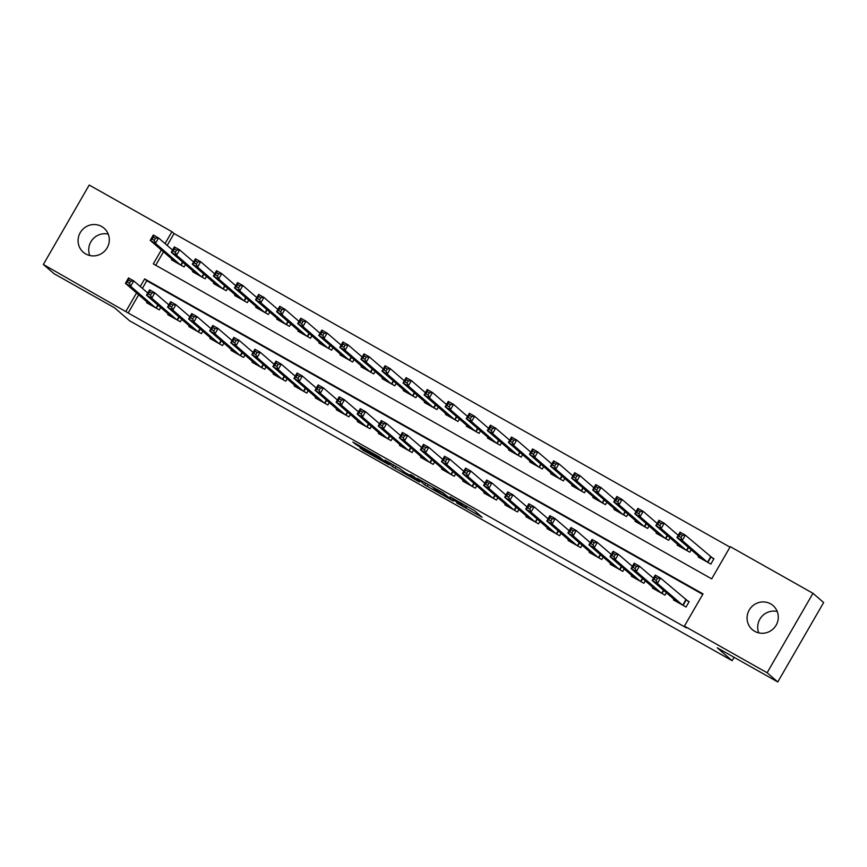 <?xml version="1.0" encoding="UTF-8"?>
<svg xmlns="http://www.w3.org/2000/svg" width="867" height="867" viewBox="0 0 867 867"><rect width="100%" height="100%" fill="white"/><g stroke="black" fill="none" stroke-linecap="round" stroke-linejoin="round"><path stroke-width="1.3" d="M456.714 502.968L482.128 517.296L474.542 510.728L450.071 496.802L462.089 504.356L452.823 499.609L465.991 507.715L456.714 502.968M101.612 226.471A15.888 15.465 130.8 0 1 106.327 249.1A15.888 15.465 130.8 0 1 83.297 252.232A15.888 15.465 130.8 0 1 101.612 226.471M770.579 603.844A15.888 15.465 130.8 0 1 775.304 626.483A15.888 15.465 130.8 0 1 752.274 629.605A15.888 15.465 130.8 0 1 770.579 603.844M359.903 447.556L362.861 450.114L388.947 464.734L378.879 456.649L352.826 442.072L357.865 445.811L379.757 457.646L384.84 462.078L359.903 447.556M161.349 249.999L153.318 263.893L711.677 578.863L730.274 546.654L812.975 593.31L823.65 602.522L777.786 681.961L717.204 647.79L732.149 660.687L129.551 320.757L114.607 307.861L54.025 273.69L43.35 264.478L89.214 185.039L171.915 231.684L165.055 243.584M777.786 681.961L767.111 672.759L684.41 626.104L703.007 593.895L144.648 278.925L140.259 286.522M138.687 294.78L128.186 312.976L686.545 627.946L684.41 626.104M128.186 312.976L43.35 264.478M424.689 484.87L453.268 501.018L443.2 492.933L417.103 478.302L424.689 484.87L425.73 483.071M419.422 482.019L392.534 466.728L384.948 460.16L399.568 468.44L405.117 472.613L413.732 477.37L410.47 474.542L413.396 476.211L419.661 481.608M673.832 599.162L673.41 599.899L686.046 607.03L689.146 601.665L685.461 599.585M652.764 587.273L652.331 588.01L664.978 595.141L666.376 592.725M631.685 575.395L631.263 576.132L643.91 583.263L645.297 580.847M610.617 563.507L610.195 564.244L622.842 571.375L624.229 568.958M589.549 551.618L589.126 552.355L601.763 559.486L603.161 557.069M568.481 539.74L568.058 540.466L580.695 547.597L582.093 545.191M547.413 527.851L546.99 528.588L559.627 535.719L561.025 533.303M526.345 515.963L525.911 516.699L538.559 523.831L539.957 521.414M505.266 504.074L504.843 504.811L517.491 511.942L518.878 509.525M484.198 492.196L483.775 492.922L496.423 500.053L497.81 497.647M463.13 480.307L462.707 481.044L475.344 488.175L476.742 485.758M442.062 468.418L441.639 469.155L454.275 476.286L455.674 473.87M420.994 456.53L420.56 457.267L433.207 464.398L434.605 461.981M399.915 444.652L399.492 445.389L412.139 452.52L413.526 450.103M378.846 432.763L378.424 433.5L391.071 440.631L392.458 438.214M357.778 420.874L357.356 421.611L369.992 428.742L371.39 426.326M336.71 408.996L336.288 409.723L348.924 416.854L350.322 414.448M315.642 397.108L315.22 397.845L327.856 404.976L329.254 402.559M294.574 385.219L294.141 385.956L306.788 393.087L308.186 390.67M273.495 373.33L273.072 374.067L285.72 381.198L287.107 378.781M252.427 361.452L252.004 362.178L264.652 369.309L266.039 366.904M231.359 349.564L230.936 350.301L243.573 357.432L244.971 355.015M210.291 337.675L209.868 338.412L222.505 345.543L223.903 343.126M189.223 325.786L188.789 326.523L201.437 333.654L202.835 331.248M168.144 313.908L167.721 314.645L180.369 321.776L181.756 319.359M702.725 594.383L146.783 280.767L142.394 288.364M160.688 307.471L159.3 309.887L146.653 302.756L147.076 302.019M729.992 547.142L174.05 233.526L167.19 245.426M163.484 251.842L155.735 265.259M698.629 556.224L698.195 556.961L710.842 564.092L713.942 558.716L710.257 556.636M691.162 549.786L689.774 552.203L677.127 545.072L677.55 544.335M670.093 537.898L668.706 540.314L656.059 533.183L656.482 532.446M649.025 526.02L647.627 528.426L634.991 521.295L635.413 520.568M627.957 514.131L626.559 516.548L613.923 509.417L614.345 508.68M606.889 502.242L605.491 504.659L592.844 497.528L593.277 496.791M585.81 490.354L584.423 492.77L571.776 485.639L572.198 484.902M564.742 478.476L563.355 480.892L550.708 473.75L551.13 473.024M543.674 466.587L542.276 469.004L529.639 461.873L530.062 461.136M522.606 454.698L521.208 457.115L508.571 449.984L508.994 449.247M501.538 442.82L500.14 445.226L487.503 438.095L487.926 437.369M480.459 430.932L479.072 433.348L466.424 426.217L466.847 425.48M459.391 419.043L458.004 421.46L445.356 414.328L445.779 413.592M438.323 407.154L436.925 409.571L424.288 402.44L424.711 401.703M417.255 395.276L415.857 397.682L403.22 390.551L403.643 389.825M396.186 383.387L394.788 385.804L382.152 378.673L382.575 377.936M375.118 371.499L373.72 373.915L361.073 366.784L361.506 366.047M354.039 359.61L352.652 362.027L340.005 354.896L340.428 354.159M332.971 347.732L331.584 350.149L318.937 343.018L319.359 342.281M311.903 335.843L310.505 338.26L297.869 331.129L298.291 330.392M290.835 323.955L289.437 326.371L276.801 319.24L277.223 318.503M269.767 312.077L268.369 314.483L255.732 307.352L256.155 306.625M248.688 300.188L247.301 302.605L234.654 295.474L235.076 294.737M227.62 288.299L226.233 290.716L213.585 283.585L214.008 282.848M206.552 276.41L205.154 278.827L192.517 271.696L192.94 270.959M185.484 264.533L184.086 266.938L171.449 259.807L171.872 259.081M732.149 660.687L734.1 657.316M812.975 593.31L767.111 672.759M174.05 233.526L171.915 231.684M136.553 292.938L126.051 311.134M146.783 280.767L144.648 278.925M758.755 632.888A15.888 15.465 130.8 0 1 777.222 611.484M89.778 255.516A15.888 15.465 130.8 0 1 108.245 234.112M448.716 498.373L443.254 493.225L433.099 487.72L437.759 491.784L448.716 498.373M405.799 473.815L416.973 480.199L412.627 477.023L404.011 472.255L405.799 473.815M678.904 536.326L681.007 537.507L682.253 535.362L680.14 534.18L678.904 536.326L676.943 537.518L680.042 532.154L685.309 535.123L682.21 540.499L676.943 537.518L701.891 559.031M713.747 559.052L685.309 535.123L682.253 535.362M707.158 562.011L682.21 540.499L681.007 537.507M680.042 532.154L680.14 534.18M656.211 580.457L657.457 578.311L655.344 577.119L654.108 579.264L656.211 580.457L657.424 583.437L652.157 580.467L655.257 575.092L660.524 578.072L657.424 583.437L682.362 604.949M677.094 601.98L652.157 580.467L654.108 579.264M657.457 578.311L660.524 578.072L688.962 601.991M655.344 577.119L655.257 575.092M657.836 524.437L659.939 525.63L661.174 523.484L659.072 522.292L657.836 524.437L655.875 525.64L658.974 520.265L664.241 523.235L661.142 528.61L655.875 525.64L680.812 547.153M678.232 535.307L664.241 523.235L661.174 523.484M686.079 550.122L661.142 528.61L659.939 525.63M658.974 520.265L659.072 522.292M636.757 512.549L638.871 513.741L640.106 511.595L638.004 510.403L636.757 512.549L634.807 513.752L637.906 508.387L643.173 511.357L640.074 516.721L634.807 513.752L659.744 535.264M657.153 523.419L643.173 511.357L640.106 511.595M665.011 538.234L640.074 516.721L638.871 513.741M637.906 508.387L638.004 510.403M615.689 500.671L617.803 501.852L619.038 499.706L616.936 498.525L615.689 500.671L613.738 501.863L616.838 496.498L622.105 499.468L619.005 504.832L613.738 501.863L638.676 523.375M636.085 511.53L622.105 499.468L619.038 499.706M643.943 526.345L619.005 504.832L617.803 501.852M616.838 496.498L616.936 498.525M594.621 488.782L596.724 489.974L597.97 487.818L595.857 486.636L594.621 488.782L592.67 489.974L595.77 484.61L601.037 487.579L597.937 492.955L592.67 489.974L617.607 511.497M615.017 499.641L601.037 487.579L597.97 487.818M622.874 514.467L597.937 492.955L596.724 489.974M595.77 484.61L595.857 486.636M635.143 568.568L636.389 566.422L634.276 565.23L633.04 567.376L635.143 568.568L636.356 571.548L631.089 568.579L634.178 563.214L639.456 566.184L636.356 571.548L661.293 593.061M656.026 590.091L631.089 568.579L633.04 567.376M636.389 566.422L639.456 566.184L653.436 578.246M634.276 565.23L634.178 563.214M614.074 556.679L615.321 554.533L613.207 553.352L611.972 555.498L614.074 556.679L615.277 559.659L610.01 556.69L613.11 551.325L618.377 554.295L615.277 559.659L640.225 581.183M634.958 578.202L610.01 556.69L611.972 555.498M615.321 554.533L618.377 554.295L632.368 566.357M613.207 553.352L613.11 551.325M593.006 544.801L594.242 542.655L592.139 541.463L590.904 543.609L593.006 544.801L594.209 547.781L588.942 544.812L592.042 539.437L597.309 542.406L594.209 547.781L619.146 569.294M613.879 566.324L588.942 544.812L590.904 543.609M594.242 542.655L597.309 542.406L611.3 554.479M592.139 541.463L592.042 539.437M571.938 532.912L573.174 530.767L571.071 529.574L569.825 531.72L571.938 532.912L573.141 535.893L567.874 532.923L570.974 527.559L576.241 530.528L573.141 535.893L598.078 557.405M592.811 554.436L567.874 532.923L569.825 531.72M573.174 530.767L576.241 530.528L590.221 542.59M571.071 529.574L570.974 527.559M573.553 476.893L575.655 478.085L576.902 475.94L574.788 474.748L573.553 476.893L571.591 478.096L574.691 472.721L579.958 475.701L576.869 481.066L571.591 478.096L596.539 499.609M593.949 487.763L579.958 475.701L576.902 475.94M601.806 502.578L576.869 481.066L575.655 478.085M574.691 472.721L574.788 474.748M550.87 521.024L552.106 518.878L550.003 517.686L548.757 519.842L550.87 521.024L552.073 524.004L546.806 521.034L549.906 515.67L555.173 518.639L552.073 524.004L577.01 545.516M571.743 542.547L546.806 521.034L548.757 519.842M552.106 518.878L555.173 518.639L569.153 530.702M550.003 517.686L549.906 515.67M552.485 465.005L554.587 466.197L555.823 464.051L553.72 462.859L552.485 465.005L550.523 466.208L553.623 460.843L558.89 463.812L555.79 469.177L550.523 466.208L575.46 487.72M572.881 475.875L558.89 463.812L555.823 464.051M580.738 490.689L555.79 469.177L554.587 466.197M553.623 460.843L553.72 462.859M529.791 509.146L531.038 506.989L528.924 505.808L527.689 507.954L529.791 509.146L531.005 512.126L525.738 509.146L528.837 503.781L534.105 506.751L531.005 512.126L555.942 533.639M550.675 530.669L525.738 509.146L527.689 507.954M531.038 506.989L534.105 506.751L548.085 518.813M528.924 505.808L528.837 503.781M531.406 453.127L533.519 454.308L534.755 452.162L532.652 450.981L531.406 453.127L529.455 454.319L532.555 448.954L537.822 451.924L534.722 457.288L529.455 454.319L554.392 475.831M551.802 463.986L537.822 451.924L534.755 452.162M559.659 478.812L534.722 457.288L533.519 454.308M532.555 448.954L532.652 450.981M508.723 497.257L509.969 495.111L507.856 493.919L506.621 496.065L508.723 497.257L509.926 500.237L504.659 497.268L507.759 491.892L513.026 494.873L509.926 500.237L534.874 521.75M529.607 518.78L504.659 497.268L506.621 496.065M509.969 495.111L513.026 494.873L527.017 506.935M507.856 493.919L507.759 491.892M510.338 441.238L512.451 442.43L513.687 440.284L511.584 439.092L510.338 441.238L508.387 442.441L511.487 437.066L516.754 440.035L513.654 445.41L508.387 442.441L533.324 463.953M530.734 452.108L516.754 440.035L513.687 440.284M538.591 466.923L513.654 445.41L512.451 442.43M511.487 437.066L511.584 439.092M487.655 485.368L488.89 483.222L486.788 482.03L485.553 484.176L487.655 485.368L488.858 488.349L483.591 485.379L486.69 480.015L491.957 482.984L488.858 488.349L513.795 509.861M508.528 506.892L483.591 485.379L485.553 484.176M488.89 483.222L491.957 482.984L505.949 495.046M486.788 482.03L486.69 480.015M489.27 429.349L491.383 430.541L492.619 428.396L490.505 427.203L489.27 429.349L487.319 430.552L490.419 425.188L495.686 428.157L492.586 433.522L487.319 430.552L512.256 452.065M509.666 440.219L495.686 428.157L492.619 428.396M517.523 455.034L492.586 433.522L491.383 430.541M490.419 425.188L490.505 427.203M466.587 473.48L467.822 471.334L465.72 470.152L464.474 472.298L466.587 473.48L467.79 476.46L462.523 473.49L465.622 468.126L470.889 471.095L467.79 476.46L492.727 497.983M487.46 495.003L462.523 473.49L464.474 472.298M467.822 471.334L470.889 471.095L484.87 483.157M465.72 470.152L465.622 468.126M468.202 417.471L470.304 418.653L471.55 416.507L469.437 415.315L468.202 417.471L466.251 418.663L469.35 413.299L474.617 416.268L471.518 421.633L466.251 418.663L491.188 440.176M488.598 428.331L474.617 416.268L471.55 416.507M496.455 443.145L471.518 421.633L470.304 418.653M469.35 413.299L469.437 415.315M445.519 461.602L446.754 459.445L444.652 458.264L443.405 460.41L445.519 461.602L446.722 464.582L441.455 461.602L444.554 456.237L449.821 459.207L446.722 464.582L471.659 486.094M466.392 483.125L441.455 461.602L443.405 460.41M446.754 459.445L449.821 459.207L463.802 471.269M444.652 458.264L444.554 456.237M447.134 405.583L449.236 406.764L450.482 404.618L448.369 403.437L447.134 405.583L445.172 406.775L448.272 401.41L453.539 404.38L450.439 409.755L445.172 406.775L470.12 428.298M467.53 416.442L453.539 404.38L450.482 404.618M475.387 431.267L450.439 409.755L449.236 406.764M448.272 401.41L448.369 403.437M424.44 449.713L425.686 447.567L423.573 446.375L422.337 448.521L424.44 449.713L425.654 452.693L420.387 449.724L423.486 444.348L428.753 447.329L425.654 452.693L450.591 474.206M445.324 471.236L420.387 449.724L422.337 448.521M425.686 447.567L428.753 447.329L442.734 459.391M423.573 446.375L423.486 444.348M426.065 393.694L428.168 394.886L429.403 392.74L427.301 391.548L426.065 393.694L424.104 394.897L427.203 389.521L432.47 392.502L429.371 397.866L424.104 394.897L449.041 416.409M446.462 404.564L432.47 392.502L429.403 392.74M454.308 419.379L429.371 397.866L428.168 394.886M427.203 389.521L427.301 391.548M403.372 437.824L404.618 435.678L402.505 434.486L401.269 436.632L403.372 437.824L404.586 440.804L399.319 437.835L402.407 432.47L407.685 435.44L404.586 440.804L429.523 462.317M424.256 459.347L399.319 437.835L401.269 436.632M404.618 435.678L407.685 435.44L421.665 447.502M402.505 434.486L402.407 432.47M382.304 425.935L383.539 423.79L381.437 422.608L380.201 424.754L382.304 425.935L383.507 428.916L378.24 425.946L381.339 420.582L386.606 423.551L383.507 428.916L408.455 450.439M403.188 447.459L378.24 425.946L380.201 424.754M383.539 423.79L386.606 423.551L400.597 435.613M381.437 422.608L381.339 420.582M361.236 414.058L362.471 411.912L360.369 410.72L359.133 412.865L361.236 414.058L362.439 417.038L357.171 414.068L360.271 408.693L365.538 411.662L362.439 417.038L387.376 438.55M382.109 435.581L357.171 414.068L359.133 412.865M362.471 411.912L365.538 411.662L379.529 423.735M360.369 410.72L360.271 408.693M404.987 381.805L407.1 382.997L408.335 380.851L406.233 379.659L404.987 381.805L403.036 383.008L406.135 377.644L411.402 380.613L408.303 385.978L403.036 383.008L427.973 404.521M425.383 392.675L411.402 380.613L408.335 380.851M433.24 407.49L408.303 385.978L407.1 382.997M406.135 377.644L406.233 379.659M383.918 369.927L386.032 371.109L387.267 368.963L385.165 367.781L383.918 369.927L381.968 371.119L385.067 365.755L390.334 368.724L387.235 374.089L381.968 371.119L406.905 392.632M404.315 380.786L390.334 368.724L387.267 368.963M412.172 395.612L387.235 374.089L386.032 371.109M385.067 365.755L385.165 367.781M362.85 358.038L364.953 359.231L366.199 357.074L364.086 355.893L362.85 358.038L360.9 359.231L363.999 353.866L369.266 356.836L366.167 362.211L360.9 359.231L385.837 380.754M383.247 368.898L369.266 356.836L366.199 357.074M391.104 383.723L366.167 362.211L364.953 359.231M363.999 353.866L364.086 355.893M340.167 402.169L341.403 400.023L339.3 398.831L338.054 400.977L340.167 402.169L341.37 405.149L336.103 402.18L339.203 396.815L344.47 399.785L341.37 405.149L366.308 426.662M361.04 423.692L336.103 402.18L338.054 400.977M341.403 400.023L344.47 399.785L358.45 411.847M339.3 398.831L339.203 396.815M341.782 346.15L343.885 347.342L345.131 345.196L343.018 344.004L341.782 346.15L339.821 347.353L342.92 341.977L348.187 344.958L345.099 350.322L339.821 347.353L364.769 368.865M362.178 357.02L348.187 344.958L345.131 345.196M370.036 371.835L345.099 350.322L343.885 347.342M342.92 341.977L343.018 344.004M319.099 390.28L320.335 388.134L318.232 386.942L316.986 389.099L319.099 390.28L320.302 393.26L315.035 390.291L318.135 384.926L323.402 387.896L320.302 393.26L345.239 414.773M339.972 411.803L315.035 390.291L316.986 389.099M320.335 388.134L323.402 387.896L337.382 399.958M318.232 386.942L318.135 384.926M320.714 334.261L322.817 335.453L324.052 333.307L321.95 332.115L320.714 334.261L318.753 335.464L321.852 330.099L327.119 333.069L324.02 338.433L318.753 335.464L343.69 356.976M341.11 345.131L327.119 333.069L324.052 333.307M348.967 359.946L324.02 338.433L322.817 335.453M321.852 330.099L321.95 332.115M298.02 378.402L299.267 376.245L297.153 375.064L295.918 377.21L298.02 378.402L299.234 381.382L293.967 378.402L297.067 373.038L302.334 376.007L299.234 381.382L324.171 402.895M318.904 399.925L293.967 378.402L295.918 377.21M299.267 376.245L302.334 376.007L316.314 388.069M297.153 375.064L297.067 373.038M299.635 322.383L301.749 323.564L302.984 321.419L300.882 320.237L299.635 322.383L297.684 323.575L300.784 318.211L306.051 321.18L302.951 326.545L297.684 323.575L322.622 345.088M320.031 333.242L306.051 321.18L302.984 321.419M327.889 348.068L302.951 326.545L301.749 323.564M300.784 318.211L300.882 320.237M276.952 366.513L278.199 364.368L276.085 363.175L274.85 365.321L276.952 366.513L278.155 369.494L272.888 366.524L275.988 361.149L281.255 364.129L278.155 369.494L303.103 391.006M297.836 388.037L272.888 366.524L274.85 365.321M278.199 364.368L281.255 364.129L295.246 376.191M276.085 363.175L275.988 361.149M278.567 310.494L280.68 311.687L281.916 309.541L279.813 308.349L278.567 310.494L276.616 311.697L279.716 306.322L284.983 309.291L281.883 314.667L276.616 311.697L301.553 333.21M298.963 321.364L284.983 309.291L281.916 309.541M306.82 336.179L281.883 314.667L280.68 311.687M279.716 306.322L279.813 308.349M255.884 354.625L257.12 352.479L255.017 351.287L253.782 353.433L255.884 354.625L257.087 357.605L251.82 354.636L254.92 349.271L260.187 352.24L257.087 357.605L282.024 379.117M276.757 376.148L251.82 354.636L253.782 353.433M257.12 352.479L260.187 352.24L274.178 364.303M255.017 351.287L254.92 349.271M257.499 298.606L259.612 299.798L260.848 297.652L258.734 296.46L257.499 298.606L255.548 299.809L258.648 294.444L263.915 297.414L260.815 302.778L255.548 299.809L280.485 321.321M277.895 309.476L263.915 297.414L260.848 297.652M285.752 324.291L260.815 302.778L259.612 299.798M258.648 294.444L258.734 296.46M234.816 342.736L236.052 340.59L233.949 339.409L232.703 341.555L234.816 342.736L236.019 345.716L230.752 342.747L233.852 337.382L239.119 340.352L236.019 345.716L260.956 367.24M255.689 364.259L230.752 342.747L232.703 341.555M236.052 340.59L239.119 340.352L253.099 352.414M233.949 339.409L233.852 337.382M236.431 286.728L238.533 287.909L239.78 285.763L237.666 284.571L236.431 286.728L234.48 287.92L237.58 282.555L242.847 285.525L239.747 290.889L234.48 287.92L259.417 309.432M256.827 297.587L242.847 285.525L239.78 285.763M264.684 312.402L239.747 290.889L238.533 287.909M237.58 282.555L237.666 284.571M213.748 330.858L214.983 328.712L212.881 327.52L211.635 329.666L213.748 330.858L214.951 333.838L209.684 330.858L212.783 325.493L218.05 328.463L214.951 333.838L239.888 355.351M234.621 352.381L209.684 330.858L211.635 329.666M214.983 328.712L218.05 328.463L232.031 340.536M212.881 327.52L212.783 325.493M215.363 274.839L217.465 276.031L218.712 273.874L216.598 272.693L215.363 274.839L213.401 276.031L216.501 270.667L221.768 273.636L218.668 279.011L213.401 276.031L238.349 297.554M235.759 285.698L221.768 273.636L218.712 273.874M243.616 300.524L218.668 279.011L217.465 276.031M216.501 270.667L216.598 272.693M192.669 318.969L193.915 316.823L191.802 315.631L190.567 317.777L192.669 318.969L193.883 321.95L188.616 318.98L191.715 313.605L196.982 316.585L193.883 321.95L218.82 343.462M213.553 340.493L188.616 318.98L190.567 317.777M193.915 316.823L196.982 316.585L210.963 328.647M191.802 315.631L191.715 313.605M194.295 262.95L196.397 264.142L197.633 261.997L195.53 260.804L194.295 262.95L192.333 264.153L195.433 258.778L200.7 261.758L197.6 267.123L192.333 264.153L217.27 285.666M214.691 273.82L200.7 261.758L197.633 261.997M222.537 288.635L197.6 267.123L196.397 264.142M195.433 258.778L195.53 260.804M173.216 251.062L175.329 252.254L176.565 250.108L174.462 248.916L173.216 251.062L171.265 252.264L174.365 246.9L179.632 249.869L176.532 255.234L171.265 252.264L196.202 273.777M193.612 261.932L179.632 249.869L176.565 250.108M201.469 276.746L176.532 255.234L175.329 252.254M174.365 246.9L174.462 248.916M152.148 239.184L154.261 240.365L155.496 238.219L153.394 237.038L152.148 239.184L150.197 240.376L153.296 235.011L158.563 237.981L155.464 243.345L150.197 240.376L175.134 261.888M172.544 250.043L158.563 237.981L155.496 238.219M180.401 264.868L155.464 243.345L154.261 240.365M153.296 235.011L153.394 237.038M171.601 307.081L172.847 304.935L170.734 303.743L169.499 305.899L171.601 307.081L172.815 310.061L167.537 307.091L170.636 301.727L175.914 304.696L172.815 310.061L197.752 331.573M192.485 328.604L167.537 307.091L169.499 305.899M172.847 304.935L175.914 304.696L189.895 316.758M170.734 303.743L170.636 301.727M150.533 295.192L151.768 293.046L149.666 291.865L148.43 294.011L150.533 295.192L151.736 298.172L146.469 295.203L149.568 289.838L154.835 292.808L151.736 298.172L176.684 319.695M171.417 316.715L146.469 295.203L148.43 294.011M151.768 293.046L154.835 292.808L168.827 304.87M149.666 291.865L149.568 289.838M129.465 283.314L130.7 281.168L128.598 279.976L127.362 282.122L129.465 283.314L130.668 286.294L125.401 283.325L128.5 277.949L133.767 280.919L130.668 286.294L155.605 307.807M150.338 304.837L125.401 283.325L127.362 282.122M130.7 281.168L133.767 280.919L147.748 292.992M128.598 279.976L128.5 277.949M466.836 506.263L465.991 507.715M466.121 505.862L465.362 507.173M462.425 503.77L462.089 504.356M428.265 484.501L427.182 486.398M450.211 498.352L449.875 498.937M396.111 466.359L395.016 468.256M393.564 464.929L392.534 466.728M414.025 476.742L413.689 477.316M417.2 479.484L416.864 480.058M415.445 477.977L415.12 478.551M385.056 461.363L384.731 461.938M358.309 445.042L357.865 445.811M355.773 443.611L355.383 444.283M363.24 449.442L362.861 450.114M360.705 448.011L360.369 448.586M710.907 557.156L707.873 562.412M710.593 556.939L707.537 562.228M682.752 605.166L685.797 599.877M683.077 605.35L686.111 600.105M688.539 547.521L686.805 550.523M688.246 547.272L686.469 550.339M667.471 535.633L665.737 538.645M667.178 535.383L665.401 538.45M646.403 523.755L644.658 526.757M646.099 523.495L644.333 526.572M625.324 511.866L623.59 514.868M625.031 511.606L623.265 514.684M661.673 593.277L663.45 590.21M662.009 593.472L663.743 590.46M640.605 581.399L642.382 578.322M640.941 581.584L642.675 578.582M619.537 569.511L621.314 566.433M619.872 569.695L621.606 566.693M598.468 557.622L600.246 554.555M598.804 557.817L600.538 554.804M604.256 499.977L602.522 502.979M603.963 499.728L602.186 502.795M577.4 545.744L579.167 542.666M577.725 545.928L579.459 542.915M583.188 488.088L581.454 491.101M582.895 487.839L581.118 490.906M556.321 533.855L558.099 530.777M556.657 534.039L558.391 531.038M562.119 476.211L560.385 479.213M561.827 475.95L560.049 479.028M535.253 521.967L537.031 518.899M535.589 522.151L537.323 519.149M541.051 464.322L539.307 467.324M540.748 464.062L538.981 467.14M514.185 510.078L515.963 507.011M514.521 510.273L516.255 507.26M519.972 452.433L518.238 455.446M519.68 452.184L517.913 455.251M493.117 498.2L494.894 495.122M493.453 498.384L495.187 495.382M498.904 440.544L497.17 443.557M498.612 440.295L496.834 443.373M472.049 486.311L473.815 483.233M472.374 486.495L474.119 483.493M477.836 428.666L476.102 431.668M477.544 428.406L475.766 431.484M450.981 474.422L452.747 471.355M451.306 474.607L453.04 471.605M456.768 416.778L455.034 419.78M456.476 416.528L454.698 419.595M429.902 462.534L431.679 459.467M430.238 462.729L431.972 459.716M408.834 450.656L410.611 447.578M409.17 450.84L410.904 447.838M387.766 438.767L389.543 435.7M388.102 438.951L389.836 435.949M435.7 404.889L433.966 407.902M435.407 404.64L433.63 407.707M414.632 393.011L412.887 396.013M414.328 392.751L412.562 395.829M393.553 381.122L391.819 384.124M393.26 380.862L391.494 383.94M366.698 426.878L368.475 423.811M367.034 427.073L368.768 424.061M372.485 369.234L370.751 372.236M372.192 368.984L370.415 372.051M345.63 415L347.396 411.923M345.955 415.185L347.689 412.172M351.417 357.345L349.683 360.358M351.124 357.096L349.347 360.163M324.551 403.112L326.328 400.034M324.887 403.296L326.621 400.294M330.349 345.467L328.615 348.469M330.056 345.207L328.279 348.285M303.483 391.223L305.26 388.156M303.818 391.407L305.552 388.405M309.281 333.578L307.536 336.58M308.977 333.318L307.211 336.396M282.414 379.334L284.192 376.267M282.75 379.529L284.484 376.516M288.202 321.69L286.468 324.702M287.909 321.44L286.143 324.507M261.346 367.456L263.124 364.378M261.682 367.641L263.416 364.639M267.134 309.801L265.4 312.814M266.841 309.552L265.064 312.629M240.278 355.568L242.045 352.49M240.603 355.752L242.348 352.75M246.065 297.923L244.331 300.925M245.773 297.663L243.995 300.741M219.21 343.679L220.977 340.612M219.535 343.863L221.269 340.861M224.997 286.034L223.263 289.036M224.705 285.785L222.927 288.852M203.929 274.145L202.195 277.158M203.637 273.896L201.859 276.963M182.861 262.267L181.116 265.269M182.558 262.007L180.791 265.085M198.131 331.79L199.909 328.723M198.467 331.985L200.201 328.972M177.063 319.912L178.84 316.834M177.399 320.096L179.133 317.094M155.995 308.023L157.772 304.956M156.331 308.208L158.065 305.206M466.999 506.361L466.121 507.878M462.599 503.868L462.23 504.518M450.244 498.384L449.908 498.969M414.068 476.785L413.732 477.37M417.32 479.592L416.973 480.199M385.186 461.472L384.84 462.078"/></g></svg>
